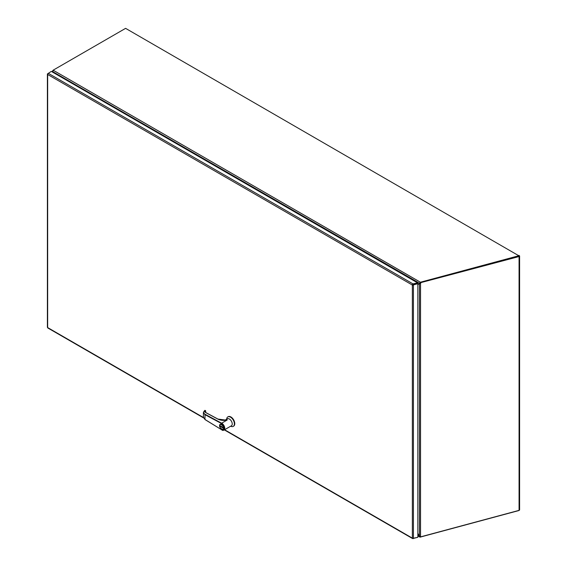 <?xml version="1.0" encoding="UTF-8"?>
<svg xmlns="http://www.w3.org/2000/svg" width="567" height="567" viewBox="0 0 567 567"><rect width="100%" height="100%" fill="white"/><g stroke="black" fill="none" stroke-linecap="round" stroke-linejoin="round"><path stroke-width="0.85" d="M518.897 255.703L518.798 256.249L419.984 282.657A0.936 0.539 -60 0 1 420.409 282.224L518.798 255.738L518.798 256.249M518.798 255.738L125.598 28.35L53.142 70.188L52.83 71.534L53.475 72.661M417.851 284.273L420.267 282.876M420.409 282.735L420.409 282.224L53.142 70.188M52.844 70.528L52.696 71.612L419.58 283.273L419.984 282.657M53.22 72.512L52.696 71.612L53.135 70.188M518.897 255.419L519.337 255.667A0.936 0.539 180 0 1 519.606 256.05A0.936 0.539 180 0 1 519.067 256.539L420.679 282.664M420.92 282.961L419.474 283.599L419.474 536.141L420.92 536.779L519.067 510.357A0.936 0.539 -0 0 0 519.606 509.868L519.606 256.05M419.92 283.351L420.601 282.685M52.696 72.207L52.83 71.534M417.851 284.542L420.537 283.28L420.537 536.673M419.474 536.141L417.851 533.327M518.84 510.562L420.409 537.062L420.409 536.673M420.409 537.062A0.936 0.539 -60 0 1 419.984 537.133L420.232 536.644M419.814 536.453L417.851 533.597M413.237 538.274L417.851 537.296L417.851 283.706L413.414 284.896L413.152 284.57L413.414 285.151A0.936 0.539 180 0 1 412.358 285.045A0.936 0.539 -60 0 1 413.017 283.897L48.33 73.349A0.936 0.539 120 0 0 47.663 74.49A0.936 0.539 180 0 1 47.394 74.107A0.936 0.539 180 0 1 47.663 73.731L47.862 73.838M413.017 538.289L413.017 538.515A0.936 0.539 -60 0 1 412.549 538.558A0.936 0.539 -60 0 1 412.358 538.133A0.936 0.539 0 0 0 413.414 538.239L413.414 284.896M47.394 74.107L47.394 327.202A0.936 0.539 0 0 0 47.663 327.577A0.936 0.539 120 0 0 47.862 328.01L203.518 417.879M224.589 429.729L412.358 538.133L412.358 285.045L413.017 283.897L417.574 282.869L51.278 71.385L48.33 73.349M413.152 284.825L412.797 284.79M413.017 538.515L417.574 537.374M417.851 283.706L417.588 283.372L413.152 284.57M413.251 538.65L413.251 538.296M413.251 284.032L413.251 284.542L417.574 283.38L417.574 282.869M221.718 423.655C224.886 424.385 224.886 432.734 221.718 429.814L204.978 419.474L204.978 414.661L203.39 412.556L204.978 410.38C203.184 411.762 203.241 413.081 205.155 414.335L221.853 423.308L221.718 423.655L222.236 423.032A4.033 2.325 60 0 1 222.335 423.088L221.903 423.336A4.033 2.325 60 0 1 224.752 428.269A4.033 2.325 60 0 1 223.915 430.119L231.4 425.796A4.033 2.325 -120 0 0 232.229 423.953A4.033 2.325 -120 0 0 230.471 419.899A4.033 2.325 -120 0 0 227.367 418.815L224.752 420.324M225.737 420.232L227.239 419.977L222.08 422.954L227.239 419.977M230.705 426.2A5.464 3.154 -120 0 0 233.264 426.377A5.464 3.154 -120 0 0 234.391 423.875A5.464 3.154 -120 0 0 232.009 418.375A5.464 3.154 -120 0 0 227.799 416.915A5.464 3.154 -120 0 0 226.672 419.219M233.448 426.249A5.464 3.154 -120 0 0 233.647 426.15A5.464 3.154 -120 0 0 234.773 423.655A5.464 3.154 -120 0 0 232.392 418.155A5.464 3.154 -120 0 0 228.182 416.695A5.464 3.154 -120 0 0 227.998 416.816M223.122 429.226A2.863 1.651 -120 0 0 223.15 429.212A2.863 1.651 -120 0 0 223.738 427.901A2.863 1.651 -120 0 0 222.491 425.023A2.863 1.651 -120 0 0 220.287 424.251A2.863 1.651 -120 0 0 220.258 424.272M225.156 420.338L227.204 419.998M227.126 420.041C223.618 420.721 220.506 420.402 217.792 419.077L205.75 412.606L205.587 410.671L205.311 411.514M221.718 429.814L205.027 419.587L203.39 417.156L205.148 419.58M205.488 410.579L204.843 410.38L203.39 412.556L203.39 417.156M205.941 412.712L205.75 412.606A2.835 1.581 178.3 0 1 205.112 411.642A2.835 1.581 178.3 0 1 205.601 410.721L204.793 410.501M205.155 411.713L204.871 412.067M205.594 411.351L205.594 412.415M220.28 426.434L222.788 427.879L222.788 427.242L220.28 425.796L220.28 426.434L220.4 425.867M222.788 427.738L220.4 426.363M519.067 256.539L519.067 510.357M419.58 536.58L417.851 535.588M412.358 285.045L47.663 74.49L47.663 327.577L203.418 417.503M219.635 425.597A2.863 1.651 60 0 1 220.23 424.286A2.863 1.651 60 0 1 222.434 425.059A2.863 1.651 60 0 1 223.681 427.936A2.863 1.651 60 0 1 223.086 429.247A2.863 1.651 60 0 1 221.598 429.063M223.433 427.936C224.114 430.934 218.961 427.957 219.635 425.739C218.961 422.748 224.114 425.718 223.433 427.936M223.915 430.119A4.033 2.325 60 0 1 221.903 429.921L223.915 430.119M205.155 414.335L204.978 414.661L221.669 423.627M518.996 255.561L518.996 256.071M52.426 72.052L52.426 71.024M419.927 537.105L417.851 535.907M412.549 538.558L224.319 429.885M223.15 429.212L223.086 429.247C221.243 429.439 220.074 428.248 219.585 425.668L220.287 424.251M227.799 416.915L228.182 416.695M205.112 411.642L205.878 412.592L217.919 419.063L226.24 420.161M233.264 426.377L233.647 426.15"/></g></svg>
